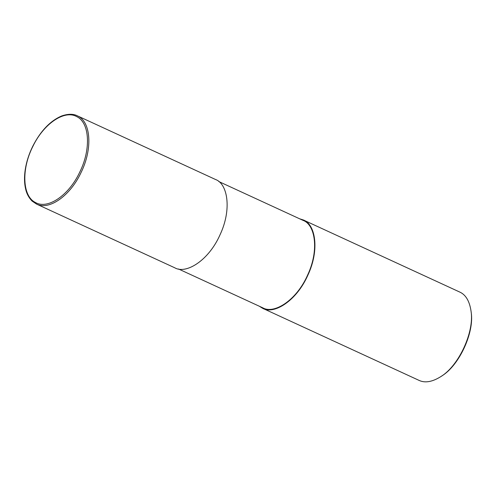 <?xml version="1.0" encoding="UTF-8"?>
<svg xmlns="http://www.w3.org/2000/svg" width="496" height="496" viewBox="0 0 496 496"><rect width="100%" height="100%" fill="white"/><g stroke="black" fill="none" stroke-linecap="round" stroke-linejoin="round"><path stroke-width="0.74" d="M32.903 146.332C21.235 169.093 22.37 196.063 35.253 202.393C47.554 209.92 68.963 195.356 79.757 172.118C91.214 149.228 89.714 122.512 76.644 116.579C64.43 109.616 43.642 123.802 32.903 146.332M36.611 204.129L174.815 267.821C186.18 274.449 208.835 260.363 220.075 234.695C232.016 209.331 227.645 183.731 215.518 179.496L77.277 115.785C75.776 115.022 71.002 112.79 61.808 115.909C50.332 120.751 40.647 130.863 32.761 146.239C28.979 153.934 26.474 161.721 25.246 169.601C24.168 176.706 24.285 183.098 25.587 188.778C26.592 193.57 28.78 197.681 32.141 201.116L36.611 204.129C49.302 210.564 70.258 195.709 80.972 172.707C92.845 149.023 91.041 121.39 77.277 115.785M178.504 268.987L262.812 307.842C274.065 314.408 296.496 300.458 307.625 275.044C319.443 249.934 315.121 224.595 303.112 220.404L218.804 181.548M259.327 306.237L262.613 308.289C273.978 314.91 296.633 300.824 307.873 275.156C319.815 249.792 315.444 224.198 303.316 219.964L299.621 218.792M262.613 308.289L419.002 380.364C425.047 383.234 432.413 381.926 441.093 376.445C458.998 365.465 474.368 331.83 471.076 311.376C469.588 301.184 465.8 294.736 459.705 292.039L303.316 219.964M441.093 376.445L441.961 375.856C459.426 365.155 474.405 332.363 471.2 312.418L471.076 311.376"/></g></svg>
